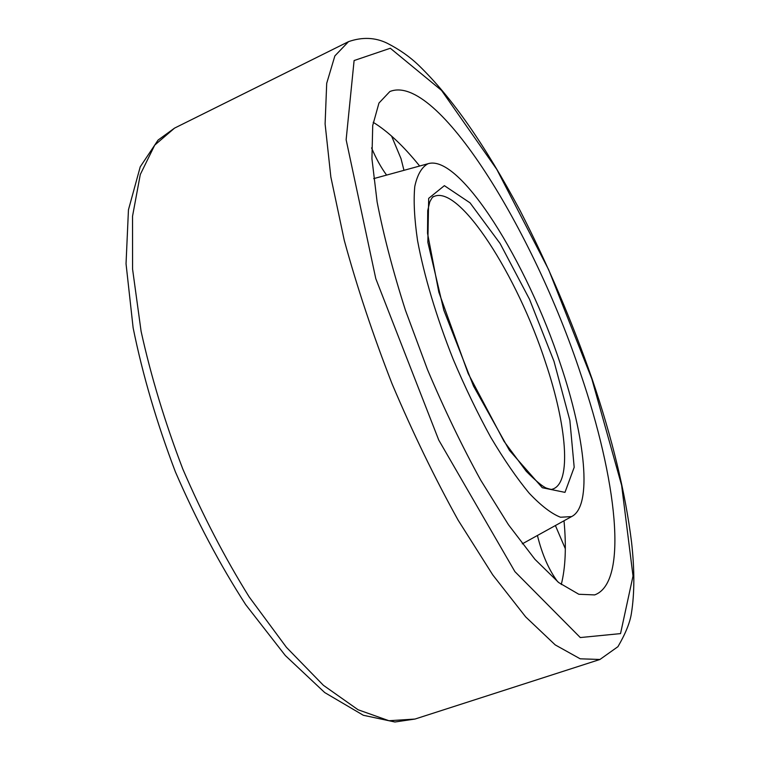 <?xml version="1.0" encoding="UTF-8"?>
<svg xmlns="http://www.w3.org/2000/svg" width="760" height="760" viewBox="0 0 760 760"><rect width="100%" height="100%" fill="white"/><g stroke="black" fill="none" stroke-linecap="round" stroke-linejoin="round"><path stroke-width="1.14" d="M560.51 364.325C527.326 262.656 459.904 153.539 428.013 163.732C421.762 167.048 417.344 174.629 414.779 186.457C413.43 200.725 414.352 218.747 417.544 240.511C423.985 275.367 436.392 316.958 453.131 359.147C464.93 387.02 477.46 413.06 490.742 437.266C504.079 459.724 516.942 478.42 529.321 493.344C541.101 505.742 551.503 513.712 560.51 517.237L571.596 516.582C592.838 506.131 585.276 437.447 560.51 364.325M419.653 166.022C403.455 145.948 387.97 131.375 373.179 122.293M561.269 584.535C565.516 567.711 566.428 546.459 564.005 520.781M580.602 373.644C533.653 231.154 436.876 72.371 389.851 91.542L378.955 103.056L372.723 125.476L371.934 158.736L377.122 201.97C383.572 235.23 393.024 271.367 405.488 310.403L427.481 369.588C444.163 409.003 461.88 445.825 480.633 480.026L508.459 524.742L534.936 559.312L558.723 582.578L578.835 594.272L594.672 594.909C629.052 582.378 616.426 478.363 580.602 373.644M403.969 170.325L401.014 158.641L391.59 136.088M371.564 147.896C376.038 158.489 381.055 167.552 386.593 175.094M565.317 548.711L555.399 525.54M537.424 535.486C542.165 554.658 548.929 570.086 557.707 581.761M551.513 489.421L552.966 488.993C571.843 482.296 566.618 425.115 545.651 362.815C517.645 276.07 459.629 184.518 433.941 196.489L432.611 197.201M553.983 361.294L529.53 299.316L500.127 243.552L470.05 202.863L444.372 185.659L428.678 198.36L427.842 242.259L443.802 310.175L473.546 386.118L509.447 450.385L542.298 487.73L564.984 492.366L574.189 467.276L569.867 420.423L553.983 361.294M414.988 719.055L394.915 722L363.337 715.274L324.71 692.559L285.332 655.547L245.67 604.628C219.754 564.423 196.336 520.172 175.408 471.894C156.721 422.721 142.623 374.709 133.133 327.854L126.036 263.758L128.45 209.836L140.23 166.839L158.07 140.077L174.534 128.126L154.736 145.112L140.286 174.505L132.534 216.23L132.582 269.211L141.094 331.312C150.983 376.295 164.901 422.237 182.846 469.129C202.739 515.232 224.855 557.84 249.185 596.942L286.444 647.349L323.409 685.311L358.084 709.764L388.959 720.727L414.988 719.055L599.925 659.481L617.947 646.674C625.556 633.602 630.049 622.459 631.427 613.253C634.581 593.37 634.638 569.734 631.569 542.336C625.452 492.898 612.313 438.491 592.154 379.107C571.729 320.577 547.703 264.385 520.058 210.52C484.756 144.675 452.228 97.926 418.94 65.55C409.868 56.8 399.256 49.352 387.096 43.187C375.145 37.383 362.292 36.87 348.526 41.648L334.865 55.917L326.705 83.296L325.099 123.937L330.847 176.975L344.27 240.34C356.934 286.757 372.884 334.628 392.122 383.971C412.803 432.725 434.815 478.135 458.156 520.211L492.784 574.94L525.702 616.93L555.218 644.898L580.184 658.806L599.925 659.481M591.812 378.841L548.644 269.686L496.783 169.375L441.522 90.392L390.327 48.25L354.103 60.543L346.132 139.755L375.782 278.625L438.748 440.059L514.9 571.625L580.288 637.554L620.531 633.612L633.023 576.014L621.632 485.355L591.812 378.841M551.922 489.373L552.472 489.24C552.567 489.81 550.477 489.411 546.221 488.043C542.298 486.333 535.619 480.728 526.205 471.228L504.032 441.332L468.179 373.54L438.843 292.21L427.528 233.329L427.728 210.567L429.789 201.856C431.88 197.923 433.086 196.194 433.418 196.659L432.924 196.945M428.013 163.732L373.692 178.629M571.596 516.582L522.3 543.846M174.534 128.126L348.526 41.648"/></g></svg>
